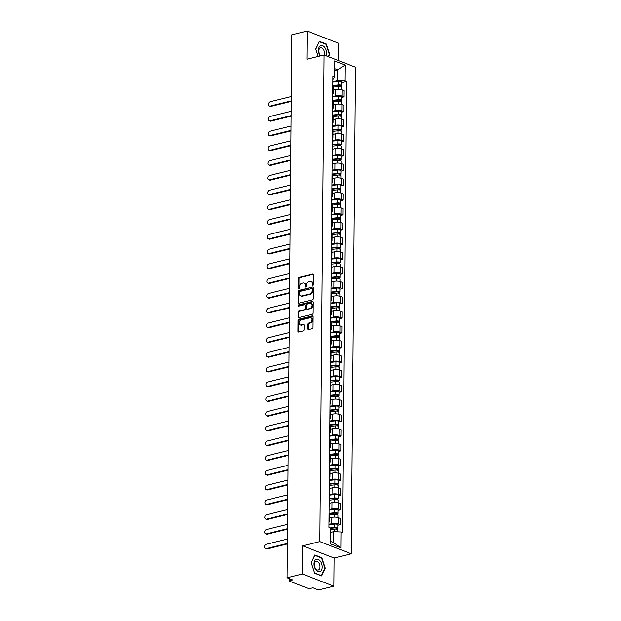 <?xml version="1.0" encoding="UTF-8"?>
<svg xmlns="http://www.w3.org/2000/svg" width="621" height="621" viewBox="0 0 621 621"><rect width="100%" height="100%" fill="white"/><g stroke="black" fill="none" stroke-linecap="round" stroke-linejoin="round"><path stroke-width="0.93" d="M312.883 285.443A0.683 0.505 -68.8 0 0 313.411 284.666L313.504 274.808A0.978 0.714 -68.8 0 0 312.751 274.063L299.136 277.401A0.978 0.714 -68.8 0 0 298.375 278.511L298.29 288.377A0.683 0.505 -68.8 0 0 299.345 288.113L299.361 286.84A3.121 2.298 -68.8 0 1 301.806 283.277L302.939 282.997A3.121 2.298 -68.8 0 1 304.042 283.052A3.121 2.298 -68.8 0 1 305.33 285.373L305.322 286.654A0.683 0.505 -68.8 0 0 306.378 286.39L306.394 285.117A3.121 2.298 -68.8 0 1 308.839 281.554L309.972 281.274A3.121 2.298 -68.8 0 1 311.074 281.329A3.121 2.298 -68.8 0 1 312.363 283.65L312.355 284.923A0.683 0.505 -68.8 0 0 312.883 285.443M307.705 328.874A0.978 0.714 -68.8 0 0 308.458 329.619L312.278 328.68A0.978 0.714 -68.8 0 0 313.038 327.57L313.139 316.617A0.978 0.714 -68.8 0 0 312.386 315.872L298.771 319.21A0.978 0.714 -68.8 0 0 298.01 320.327L297.917 331.28A0.978 0.714 -68.8 0 0 298.662 332.018L303.273 330.892A0.978 0.714 -68.8 0 0 304.042 329.774L304.08 325.086A0.978 0.714 -68.8 0 0 303.335 324.348L301.045 324.907A2.608 1.917 -68.8 0 1 300.122 324.861A2.608 1.917 -68.8 0 1 299.105 322.322A2.608 1.917 -68.8 0 1 301.092 319.939L310.05 317.742A2.608 1.917 -68.8 0 1 310.974 317.789A2.608 1.917 -68.8 0 1 311.99 320.327A2.608 1.917 -68.8 0 1 310.003 322.71L308.513 323.075A0.978 0.714 -68.8 0 0 307.752 324.193L307.705 328.874L308.334 329.122A0.978 0.714 -68.8 0 0 308.466 329.619M319.846 541.613L302.668 545.82L302.419 573.998L287.088 577.755L291.823 34.807L307.162 31.05L306.914 59.228L324.092 55.013L319.846 541.613L351.292 553.8L355.538 67.208L324.092 55.013M312.526 299.819A0.978 0.714 -68.8 0 0 313.295 298.701L313.388 287.756A0.978 0.714 -68.8 0 0 312.642 287.011L299.027 290.349A0.978 0.714 -68.8 0 0 298.259 291.459L298.165 302.411A0.978 0.714 -68.8 0 0 298.911 303.157L312.526 299.819M313.263 302.186L313.163 313.139A0.978 0.714 -68.8 0 1 312.402 314.249L298.786 317.587A0.978 0.714 -68.8 0 1 298.041 316.842L298.08 312.161A0.978 0.714 -68.8 0 1 298.848 311.043L304.368 309.693A0.978 0.714 -68.8 0 0 305.128 308.575L305.159 305.47A0.978 0.714 -68.8 0 0 304.406 304.725L298.662 306.137A0.683 0.505 -68.8 0 1 298.67 304.833L312.51 301.441A0.978 0.714 -68.8 0 1 313.263 302.186M302.419 573.998L333.865 586.193L318.534 589.95L312.968 587.792L310.578 588.374A1.987 0.613 -179.5 0 1 307.775 588.266L289.984 581.365A1.987 0.613 -179.5 0 1 289.533 580.969L289.549 578.718M338.453 60.579L338.6 43.245L307.162 31.05M333.865 586.193L334.114 558.015L351.292 553.8M287.088 577.755L292.654 579.913L290.263 580.503A1.987 0.613 -179.5 0 0 289.533 580.969M332.755 92.56A4.572 1.421 0.5 0 1 333.33 93.259L333.384 87.018A4.572 1.421 -179.5 0 0 332.817 86.319M332.724 96.542L335.55 95.851A4.572 1.421 0.5 0 1 341.985 96.1L342.039 89.859A4.572 1.421 -179.5 0 0 335.604 89.61L333.361 90.161M342.039 89.859L343.956 90.604L343.902 96.845L341.597 97.412M333.33 93.259A4.572 1.421 0.5 0 1 332.747 93.942M341.985 96.1L343.902 96.845M332.631 107.309A4.572 1.421 0.5 0 1 333.205 108.007L333.26 101.766A4.572 1.421 -179.5 0 0 332.685 101.068M341.465 112.16L343.778 111.594L343.832 105.353L341.915 104.615A4.572 1.421 -179.5 0 0 335.472 104.359L333.229 104.91M333.205 108.007A4.572 1.421 0.5 0 1 332.615 108.691M332.592 111.291L335.418 110.6A4.572 1.421 0.5 0 1 341.861 110.856L343.778 111.594M332.499 122.065A4.572 1.421 0.5 0 1 333.073 122.756L333.128 116.515A4.572 1.421 -179.5 0 0 332.553 115.824M341.333 126.917L343.646 126.35L343.7 120.109L341.783 119.364A4.572 1.421 -179.5 0 0 335.348 119.108L333.104 119.659M333.073 122.756A4.572 1.421 0.5 0 1 332.491 123.447M332.468 126.047L335.293 125.349A4.572 1.421 0.5 0 1 341.729 125.605L343.646 126.35M332.375 136.814A4.572 1.421 0.5 0 1 332.949 137.513L333.003 131.272A4.572 1.421 -179.5 0 0 332.429 130.573M341.208 141.666L343.522 141.099L343.576 134.858L341.659 134.113A4.572 1.421 -179.5 0 0 335.216 133.864L332.972 134.415M332.949 137.513A4.572 1.421 0.5 0 1 332.359 138.196M332.336 140.796L335.161 140.105A4.572 1.421 0.5 0 1 341.604 140.354L343.522 141.099M332.243 151.563A4.572 1.421 0.5 0 1 332.817 152.261L332.872 146.02A4.572 1.421 -179.5 0 0 332.297 145.322M341.076 156.414L343.39 155.848L343.444 149.607L341.527 148.869A4.572 1.421 -179.5 0 0 335.092 148.613L332.848 149.164M332.817 152.261A4.572 1.421 0.5 0 1 332.235 152.945M332.212 155.545L335.037 154.854A4.572 1.421 0.5 0 1 341.472 155.11L343.39 155.848M332.119 166.312A4.572 1.421 0.5 0 1 332.685 167.01L332.74 160.769A4.572 1.421 -179.5 0 0 332.173 160.078M340.952 171.171L343.258 170.604L343.312 164.363L341.395 163.618A4.572 1.421 -179.5 0 0 334.96 163.362L332.716 163.913M332.685 167.01A4.572 1.421 0.5 0 1 332.103 167.701M332.08 170.294L334.905 169.603A4.572 1.421 0.5 0 1 341.34 169.859L343.258 170.604M331.987 181.068A4.572 1.421 0.5 0 1 332.561 181.759L332.615 175.518A4.572 1.421 -179.5 0 0 332.041 174.827M340.82 185.92L343.134 185.353L343.188 179.112L341.271 178.367A4.572 1.421 -179.5 0 0 334.835 178.118L332.584 178.662M332.561 181.759A4.572 1.421 0.5 0 1 331.971 182.45M331.956 185.05L334.781 184.359A4.572 1.421 0.5 0 1 341.216 184.608L343.134 185.353M331.855 195.817A4.572 1.421 0.5 0 1 332.429 196.515L332.483 190.274A4.572 1.421 -179.5 0 0 331.909 189.576M340.696 200.668L343.002 200.102L343.056 193.861L341.139 193.115A4.572 1.421 -179.5 0 0 334.703 192.867L332.46 193.418M332.429 196.515A4.572 1.421 0.5 0 1 331.847 197.199M331.824 199.799L334.649 199.108A4.572 1.421 0.5 0 1 341.084 199.357L343.002 200.102M331.73 210.566A4.572 1.421 0.5 0 1 332.305 211.264L332.359 205.023A4.572 1.421 -179.5 0 0 331.785 204.325M340.564 215.417L342.877 214.85L342.932 208.609L341.014 207.872A4.572 1.421 -179.5 0 0 334.572 207.616L332.328 208.167M332.305 211.264A4.572 1.421 0.5 0 1 331.715 211.947M331.692 214.548L334.517 213.857A4.572 1.421 0.5 0 1 340.96 214.113L342.877 214.85M331.598 225.322A4.572 1.421 0.5 0 1 332.173 226.013L332.227 219.772A4.572 1.421 -179.5 0 0 331.653 219.081M340.432 230.174L342.745 229.607L342.8 223.366L340.882 222.621A4.572 1.421 -179.5 0 0 334.447 222.365L332.204 222.916M332.173 226.013A4.572 1.421 0.5 0 1 331.591 226.704M331.567 229.304L334.393 228.606A4.572 1.421 0.5 0 1 340.828 228.862L342.745 229.607M331.474 240.071A4.572 1.421 0.5 0 1 332.049 240.769L332.103 234.528A4.572 1.421 -179.5 0 0 331.529 233.83M340.308 244.922L342.621 244.356L342.676 238.115L340.75 237.369A4.572 1.421 -179.5 0 0 334.315 237.121L332.072 237.672M332.049 240.769A4.572 1.421 0.5 0 1 331.459 241.453M331.435 244.053L334.261 243.362A4.572 1.421 0.5 0 1 340.696 243.611L342.621 244.356M331.342 254.82A4.572 1.421 0.5 0 1 331.917 255.518L331.971 249.277A4.572 1.421 -179.5 0 0 331.397 248.579M340.176 259.671L342.489 259.104L342.544 252.863L340.626 252.126A4.572 1.421 -179.5 0 0 334.191 251.87L331.94 252.421M331.917 255.518A4.572 1.421 0.5 0 1 331.335 256.201M331.311 258.802L334.137 258.111A4.572 1.421 0.5 0 1 340.572 258.367L342.489 259.104M331.21 269.576A4.572 1.421 0.5 0 1 331.785 270.267L331.839 264.026A4.572 1.421 -179.5 0 0 331.265 263.335M340.052 274.428L342.357 273.861L342.412 267.62L340.494 266.875A4.572 1.421 -179.5 0 0 334.059 266.619L331.816 267.17M331.785 270.267A4.572 1.421 0.5 0 1 331.203 270.958M331.179 273.55L334.005 272.86A4.572 1.421 0.5 0 1 340.44 273.116L342.357 273.861M331.086 284.325A4.572 1.421 0.5 0 1 331.661 285.016L331.715 278.775A4.572 1.421 -179.5 0 0 331.14 278.084M339.92 289.176L342.233 288.61L342.287 282.369L340.37 281.624A4.572 1.421 -179.5 0 0 333.927 281.375L331.684 281.918M331.661 285.016A4.572 1.421 0.5 0 1 331.071 285.707M331.047 288.307L333.873 287.616A4.572 1.421 0.5 0 1 340.316 287.865L342.233 288.61M330.954 299.074A4.572 1.421 0.5 0 1 331.529 299.772L331.583 293.531A4.572 1.421 -179.5 0 0 331.009 292.833M339.788 303.925L342.101 303.358L342.155 297.117L340.238 296.372A4.572 1.421 -179.5 0 0 333.803 296.124L331.56 296.675M331.529 299.772A4.572 1.421 0.5 0 1 330.946 300.455M330.923 303.056L333.749 302.365A4.572 1.421 0.5 0 1 340.184 302.613L342.101 303.358M330.83 313.822A4.572 1.421 0.5 0 1 331.404 314.521L331.459 308.28A4.572 1.421 -179.5 0 0 330.884 307.581M339.664 318.674L341.977 318.107L342.031 311.874L340.114 311.129A4.572 1.421 -179.5 0 0 333.671 310.873L331.428 311.424M331.404 314.521A4.572 1.421 0.5 0 1 330.814 315.204M330.791 317.805L333.617 317.114A4.572 1.421 0.5 0 1 340.06 317.37L341.977 318.107M330.698 328.579A4.572 1.421 0.5 0 1 331.272 329.27L331.327 323.029A4.572 1.421 -179.5 0 0 330.752 322.338M339.532 333.43L341.845 332.864L341.899 326.623L339.982 325.878A4.572 1.421 -179.5 0 0 333.547 325.621L331.303 326.172M331.272 329.27A4.572 1.421 0.5 0 1 330.69 329.961M330.667 332.561L333.493 331.862A4.572 1.421 0.5 0 1 339.928 332.119L341.845 332.864M330.574 343.328A4.572 1.421 0.5 0 1 331.14 344.026L331.195 337.785A4.572 1.421 -179.5 0 0 330.628 337.087M339.408 348.179L341.713 347.613L341.767 341.371L339.85 340.626A4.572 1.421 -179.5 0 0 333.415 340.378L331.172 340.929M331.14 344.026A4.572 1.421 0.5 0 1 330.558 344.709M330.535 347.31L333.361 346.619A4.572 1.421 0.5 0 1 339.796 346.867L341.713 347.613M330.442 358.076A4.572 1.421 0.5 0 1 331.016 358.775L331.071 352.534A4.572 1.421 -179.5 0 0 330.496 351.835M339.276 362.928L341.589 362.361L341.643 356.12L339.726 355.383A4.572 1.421 -179.5 0 0 333.291 355.127L331.04 355.678M331.016 358.775A4.572 1.421 0.5 0 1 330.426 359.458M330.411 362.059L333.229 361.368A4.572 1.421 0.5 0 1 339.671 361.624L341.589 362.361M330.31 372.833A4.572 1.421 0.5 0 1 330.884 373.524L330.939 367.283A4.572 1.421 -179.5 0 0 330.364 366.592M339.151 377.684L341.457 377.118L341.511 370.877L339.594 370.132A4.572 1.421 -179.5 0 0 333.159 369.875L330.915 370.426M330.884 373.524A4.572 1.421 0.5 0 1 330.302 374.215M330.279 376.815L333.104 376.116A4.572 1.421 0.5 0 1 339.54 376.373L341.457 377.118M330.186 387.582A4.572 1.421 0.5 0 1 330.76 388.272L330.814 382.039A4.572 1.421 -179.5 0 0 330.24 381.341M339.019 392.433L341.333 391.867L341.387 385.625L339.47 384.88A4.572 1.421 -179.5 0 0 333.027 384.632L330.783 385.175M330.76 388.272A4.572 1.421 0.5 0 1 330.17 388.963M330.147 391.564L332.972 390.873A4.572 1.421 0.5 0 1 339.415 391.121L341.333 391.867M330.054 402.33A4.572 1.421 0.5 0 1 330.628 403.029L330.683 396.788A4.572 1.421 -179.5 0 0 330.108 396.089M338.887 407.182L341.201 406.615L341.255 400.374L339.338 399.629A4.572 1.421 -179.5 0 0 332.903 399.381L330.659 399.932M330.628 403.029A4.572 1.421 0.5 0 1 330.046 403.712M330.023 406.313L332.848 405.622A4.572 1.421 0.5 0 1 339.283 405.87L341.201 406.615M329.93 417.079A4.572 1.421 0.5 0 1 330.504 417.778L330.558 411.537A4.572 1.421 -179.5 0 0 329.984 410.838M338.763 421.938L341.076 421.372L341.131 415.131L339.206 414.386A4.572 1.421 -179.5 0 0 332.771 414.129L330.527 414.681M330.504 417.778A4.572 1.421 0.5 0 1 329.914 418.461M329.891 421.061L332.716 420.37A4.572 1.421 0.5 0 1 339.151 420.627L341.076 421.372M329.798 431.836A4.572 1.421 0.5 0 1 330.372 432.527L330.426 426.285A4.572 1.421 -179.5 0 0 329.852 425.595M338.631 436.687L340.945 436.121L340.999 429.879L339.082 429.134A4.572 1.421 -179.5 0 0 332.646 428.878L330.395 429.429M330.372 432.527A4.572 1.421 0.5 0 1 329.79 433.217M329.767 435.818L332.592 435.119A4.572 1.421 0.5 0 1 339.027 435.375L340.945 436.121M329.666 446.584A4.572 1.421 0.5 0 1 330.24 447.283L330.294 441.042A4.572 1.421 -179.5 0 0 329.72 440.343M338.507 451.436L340.813 450.869L340.867 444.628L338.95 443.883A4.572 1.421 -179.5 0 0 332.514 443.635L330.271 444.186M330.24 447.283A4.572 1.421 0.5 0 1 329.658 447.966M329.635 450.567L332.46 449.876A4.572 1.421 0.5 0 1 338.895 450.124L340.813 450.869M329.541 461.333A4.572 1.421 0.5 0 1 330.116 462.032L330.17 455.791A4.572 1.421 -179.5 0 0 329.596 455.092M338.375 466.185L340.688 465.618L340.743 459.377L338.825 458.64A4.572 1.421 -179.5 0 0 332.382 458.383L330.139 458.935M330.116 462.032A4.572 1.421 0.5 0 1 329.526 462.715M329.503 465.315L332.328 464.624A4.572 1.421 0.5 0 1 338.771 464.881L340.688 465.618M329.409 476.09A4.572 1.421 0.5 0 1 329.984 476.781L330.038 470.539A4.572 1.421 -179.5 0 0 329.464 469.849M338.243 480.941L340.556 480.375L340.611 474.133L338.693 473.388A4.572 1.421 -179.5 0 0 332.258 473.132L330.015 473.683M329.984 476.781A4.572 1.421 0.5 0 1 329.402 477.471M329.378 480.072L332.204 479.373A4.572 1.421 0.5 0 1 338.639 479.629L340.556 480.375M329.285 490.838A4.572 1.421 0.5 0 1 329.86 491.537L329.914 485.296A4.572 1.421 -179.5 0 0 329.34 484.597M338.119 495.69L340.432 495.123L340.487 488.882L338.569 488.137A4.572 1.421 -179.5 0 0 332.126 487.889L329.883 488.44M329.86 491.537A4.572 1.421 0.5 0 1 329.27 492.22M329.246 494.821L332.072 494.13A4.572 1.421 0.5 0 1 338.515 494.378L340.432 495.123M329.153 505.587A4.572 1.421 0.5 0 1 329.728 506.286L329.782 500.045A4.572 1.421 -179.5 0 0 329.208 499.346M337.987 510.439L340.3 509.872L340.355 503.631L338.437 502.886A4.572 1.421 -179.5 0 0 332.002 502.637L329.759 503.189M329.728 506.286A4.572 1.421 0.5 0 1 329.146 506.969M329.122 509.569L331.948 508.878A4.572 1.421 0.5 0 1 338.383 509.127L340.3 509.872M329.029 520.336A4.572 1.421 0.5 0 1 329.596 521.035L329.65 514.793A4.572 1.421 -179.5 0 0 329.083 514.095M337.863 525.195L340.168 524.629L340.223 518.388L338.305 517.642A4.572 1.421 -179.5 0 0 331.87 517.386L329.627 517.937M329.596 521.035A4.572 1.421 0.5 0 1 329.014 521.718M328.99 524.318L331.816 523.627A4.572 1.421 0.5 0 1 338.251 523.883L340.168 524.629M330.325 541.333L333.5 542.56L333.593 531.685L341.007 531.98L340.867 547.862L330.302 543.763L330.442 527.881L328.967 527.307L332.903 76.267L334.377 76.841L333.632 79.131L332.872 79.317M332.856 81.793L337.529 80.645L337.622 69.769L334.455 68.543M334.432 70.553L337.622 69.769L345.082 65.05L344.942 80.94L337.529 80.645M334.377 76.841L334.517 60.951L345.082 65.05M341.007 531.98L342.489 532.546L346.425 81.506L344.942 80.94M328.703 56.806L329.759 54.516L326.335 44.037L319.326 41.32L315.747 49.082L318.154 56.472M302.668 545.82L334.114 558.015M321.694 575.923L325.28 568.153L321.857 557.674L314.847 554.957L311.261 562.719L314.684 573.206L321.694 575.923M333.593 531.685L330.403 532.469M341.721 82.663L346.425 81.506M333.5 542.56L340.867 547.862M329.316 54.625L329.759 54.516M325.73 44.184L326.335 44.037M324.837 568.262L325.28 568.153M321.251 557.821L321.857 557.674M313.015 285.388A0.683 0.505 -68.8 0 1 312.984 285.171L312.992 283.89A3.121 2.298 -68.8 0 0 311.703 281.577L311.074 281.329M304.042 283.052L304.67 283.3A3.121 2.298 -68.8 0 1 305.959 285.621L305.951 286.894A0.683 0.505 -68.8 0 0 305.982 287.112M313.372 274.311L299.764 277.641A0.978 0.714 -68.8 0 0 299.004 278.759L298.918 288.618A0.683 0.505 -68.8 0 0 298.949 288.835M312.642 287.011L299.656 290.589A0.978 0.714 -68.8 0 0 298.887 291.707L298.794 302.66A0.978 0.714 -68.8 0 0 298.926 303.149M312.316 289.029A0.683 0.505 -68.8 0 0 311.796 288.509L299.85 291.443A0.683 0.505 -68.8 0 0 299.314 292.219L299.299 293.57A3.121 2.298 -68.8 0 0 300.587 295.883A3.121 2.298 -68.8 0 0 301.697 295.945L309.863 293.943A3.121 2.298 -68.8 0 0 312.309 290.38L312.316 289.029L312.945 289.277A0.683 0.505 -68.8 0 0 312.666 288.773L312.037 288.524M300.587 295.883L301.216 296.132A3.121 2.298 -68.8 0 0 302.326 296.186L301.697 295.945M312.945 289.277L312.937 290.62A3.121 2.298 -68.8 0 1 310.492 294.183L302.326 296.186M304.756 304.74L305.385 304.989A0.978 0.714 -68.8 0 1 305.788 305.711L305.757 308.823A0.978 0.714 -68.8 0 1 304.996 309.933L299.477 311.292A0.978 0.714 -68.8 0 0 298.709 312.402L298.67 317.09A0.978 0.714 -68.8 0 0 298.802 317.587M312.51 301.441L313.124 301.682L299.299 305.082A0.683 0.505 -68.8 0 0 298.802 306.099M310.096 308.288A2.608 1.917 -68.8 0 0 312.076 305.905A2.608 1.917 -68.8 0 0 311.059 303.366A2.608 1.917 -68.8 0 0 310.135 303.32L306.984 304.096A0.978 0.714 -68.8 0 0 306.215 305.206L306.192 308.319A0.978 0.714 -68.8 0 0 306.937 309.064L310.725 308.528A2.608 1.917 -68.8 0 0 312.705 306.153A2.608 1.917 -68.8 0 0 311.688 303.615L311.059 303.366M306.595 309.041L307.224 309.289A0.978 0.714 -68.8 0 0 307.566 309.305L306.937 309.064M310.725 308.528L307.566 309.305M310.974 317.789L311.602 318.037A2.608 1.917 -68.8 0 1 312.619 320.576A2.608 1.917 -68.8 0 1 310.64 322.951L309.142 323.316A0.978 0.714 -68.8 0 0 308.381 324.434L308.334 329.122M300.122 324.861L300.75 325.101A2.608 1.917 -68.8 0 0 301.674 325.148L301.045 324.907M303.335 324.348L303.941 324.581L301.674 325.148M313.007 316.12L299.4 319.458A0.978 0.714 -68.8 0 0 298.639 320.568L298.546 331.521A0.978 0.714 -68.8 0 0 298.67 332.018M333.384 87.072L338.36 86.56A2.484 0.768 0.5 0 1 341.682 87.313L341.659 89.734M332.817 85.954L338.81 85.333L340.401 85.698L339.959 86.567M291.288 96.542L270.166 101.72A2.29 1.684 -68.8 0 0 268.435 103.808A2.29 1.684 -68.8 0 0 269.32 106.028A2.29 1.684 -68.8 0 0 270.127 106.075L291.249 100.897M332.817 85.527L338.367 84.953A2.484 0.768 0.5 0 1 341.697 85.706A2.484 0.768 0.5 0 1 340.782 86.296L340.782 86.715M332.848 82.119L338.398 81.553A2.484 0.768 0.5 0 1 341.729 82.306L341.697 85.706M291.241 101.409L270.95 106.385A2.29 1.684 111.2 0 1 270.143 106.346L269.32 106.028M339.966 85.411L340.782 86.296M333.26 101.828L338.228 101.316A2.484 0.768 0.5 0 1 341.55 102.069L341.534 104.483M332.685 100.703L338.678 100.09L340.277 100.447L339.827 101.316M291.156 111.299L270.042 116.469A2.29 1.684 -68.8 0 0 268.303 118.557A2.29 1.684 -68.8 0 0 269.196 120.777A2.29 1.684 -68.8 0 0 270.003 120.823L291.117 115.646M332.693 100.276L338.243 99.709A2.484 0.768 0.5 0 1 341.566 100.462A2.484 0.768 0.5 0 1 340.65 101.044L340.65 101.464M332.724 96.876L338.274 96.302A2.484 0.768 0.5 0 1 341.597 97.055L341.566 100.462M291.117 116.166L270.818 121.142A2.29 1.684 111.2 0 1 270.011 121.095L269.196 120.777M339.842 100.16L339.834 100.734L340.65 101.044M333.128 116.577L338.096 116.065A2.484 0.768 0.5 0 1 341.426 116.818L341.403 119.232M332.561 115.452L338.546 114.838L340.145 115.196L339.703 116.073M291.032 126.047L269.91 131.225A2.29 1.684 -68.8 0 0 268.171 133.305A2.29 1.684 -68.8 0 0 269.064 135.533A2.29 1.684 -68.8 0 0 269.871 135.572L290.993 130.394M332.561 115.032L338.111 114.458A2.484 0.768 0.5 0 1 341.441 115.211A2.484 0.768 0.5 0 1 340.525 115.801L340.518 116.212M332.592 111.625L338.142 111.05A2.484 0.768 0.5 0 1 341.465 111.803L341.441 115.211M290.985 130.915L270.694 135.89A2.29 1.684 111.2 0 1 269.887 135.852L269.064 135.533M339.71 114.908L340.525 115.801M326.281 55.867A6.466 3.897 76.2 0 0 325.396 48.376A6.466 3.897 76.2 0 0 320.599 45.721A6.466 3.897 76.2 0 0 320.211 55.968M324.123 55.028A4.425 2.67 76.2 0 0 323.789 50.045A4.425 2.67 76.2 0 0 320.63 47.763A4.425 2.67 76.2 0 0 320.32 47.879A4.425 2.67 76.2 0 0 318.907 51.496A4.425 2.67 76.2 0 0 320.878 55.805M318.177 56.464L315.81 49.206L319.279 41.685L326.072 44.316L329.386 54.469L328.369 56.674M316.12 559.358A6.466 3.897 76.2 0 0 314.552 567.175A6.466 3.897 76.2 0 0 320.11 571.592A6.466 3.897 76.2 0 0 321.686 563.775A6.466 3.897 76.2 0 0 316.12 559.358M315.833 561.516A4.425 2.67 76.2 0 0 314.684 566.6A4.425 2.67 76.2 0 0 318.255 570A4.425 2.67 76.2 0 0 318.573 569.884A4.425 2.67 76.2 0 0 319.73 564.799A4.425 2.67 76.2 0 0 316.151 561.4A4.425 2.67 76.2 0 0 315.833 561.516M324.907 568.106L321.437 575.636L314.645 573.004L311.323 562.843L314.8 555.321L321.585 557.953L324.907 568.106M333.003 131.326L337.971 130.814A2.484 0.768 0.5 0 1 341.294 131.567L341.278 133.981M332.429 130.208L338.422 129.587L340.013 129.952L339.571 130.821M290.9 140.796L269.786 145.974A2.29 1.684 -68.8 0 0 268.047 148.062A2.29 1.684 -68.8 0 0 268.94 150.282A2.29 1.684 -68.8 0 0 269.747 150.321L290.861 145.143M332.437 129.781L337.987 129.207A2.484 0.768 0.5 0 1 341.309 129.96A2.484 0.768 0.5 0 1 340.393 130.55L340.393 130.969M332.46 126.374L338.018 125.807A2.484 0.768 0.5 0 1 341.34 126.56L341.309 129.96M290.861 145.663L270.562 150.639A2.29 1.684 111.2 0 1 269.755 150.6L268.94 150.282M339.586 129.657L339.578 130.231L340.393 130.55M332.872 146.082L337.84 145.562A2.484 0.768 0.5 0 1 341.17 146.323L341.146 148.737M332.305 144.957L338.29 144.336L339.889 144.701L339.446 145.57M290.775 155.545L269.654 160.723A2.29 1.684 -68.8 0 0 267.915 162.811A2.29 1.684 -68.8 0 0 268.808 165.031A2.29 1.684 -68.8 0 0 269.615 165.077L290.737 159.9M332.305 144.53L337.855 143.956A2.484 0.768 0.5 0 1 341.177 144.716A2.484 0.768 0.5 0 1 340.269 145.298L340.261 145.718M332.336 141.13L337.886 140.556A2.484 0.768 0.5 0 1 341.208 141.309L341.177 144.716M290.729 160.42L270.43 165.396A2.29 1.684 111.2 0 1 269.623 165.349L268.808 165.031M339.454 144.414L339.446 144.98L340.269 145.298M332.74 160.831L337.715 160.319A2.484 0.768 0.5 0 1 341.038 161.072L341.014 163.486M332.173 159.706L338.166 159.092L339.757 159.45L339.314 160.319M290.644 170.301L269.522 175.479A2.29 1.684 -68.8 0 0 267.791 177.559A2.29 1.684 -68.8 0 0 268.676 179.787A2.29 1.684 -68.8 0 0 269.491 179.826L290.605 174.648M332.173 159.279L337.731 158.712A2.484 0.768 0.5 0 1 341.053 159.465A2.484 0.768 0.5 0 1 340.137 160.055L340.137 160.466M332.204 155.879L337.754 155.304A2.484 0.768 0.5 0 1 341.084 156.057L341.053 159.465M290.597 175.169L270.306 180.144A2.29 1.684 111.2 0 1 269.498 180.098L268.676 179.787M339.322 159.162L340.137 160.055M332.615 175.58L337.583 175.068A2.484 0.768 0.5 0 1 340.906 175.821L340.89 178.235M332.041 174.462L338.034 173.841L339.633 174.206L339.19 175.075M290.512 185.05L269.398 190.228A2.29 1.684 -68.8 0 0 267.659 192.316A2.29 1.684 -68.8 0 0 268.551 194.536A2.29 1.684 -68.8 0 0 269.359 194.575L290.473 189.397M332.049 174.035L337.599 173.461A2.484 0.768 0.5 0 1 340.921 174.214A2.484 0.768 0.5 0 1 340.013 174.804L340.005 175.215M332.08 170.628L337.63 170.053A2.484 0.768 0.5 0 1 340.952 170.814L340.921 174.214M290.473 189.917L270.174 194.893A2.29 1.684 111.2 0 1 269.367 194.854L268.551 194.536M339.198 173.911L339.19 174.485L340.013 174.804M332.483 190.329L337.459 189.816A2.484 0.768 0.5 0 1 340.782 190.569L340.758 192.991M331.917 189.211L337.909 188.59L339.501 188.955L339.058 189.824M290.387 199.799L269.266 204.977A2.29 1.684 -68.8 0 0 267.535 207.065A2.29 1.684 -68.8 0 0 268.419 209.285A2.29 1.684 -68.8 0 0 269.227 209.331L290.349 204.154M331.917 188.784L337.467 188.21A2.484 0.768 0.5 0 1 340.797 188.963A2.484 0.768 0.5 0 1 339.881 189.552L339.873 189.972M331.948 185.384L337.498 184.81A2.484 0.768 0.5 0 1 340.828 185.563L340.797 188.963M290.341 204.666L270.05 209.642A2.29 1.684 111.2 0 1 269.242 209.603L268.419 209.285M339.066 188.668L339.881 189.552M332.359 205.085L337.327 204.573A2.484 0.768 0.5 0 1 340.65 205.326L340.634 207.74M331.785 203.96L337.777 203.346L339.376 203.704L338.926 204.573M290.255 214.555L269.141 219.725A2.29 1.684 -68.8 0 0 267.403 221.813A2.29 1.684 -68.8 0 0 268.295 224.034A2.29 1.684 -68.8 0 0 269.103 224.08L290.217 218.903M331.793 203.533L337.343 202.966A2.484 0.768 0.5 0 1 340.665 203.719A2.484 0.768 0.5 0 1 339.749 204.301L339.749 204.72M331.824 200.133L337.374 199.558A2.484 0.768 0.5 0 1 340.696 200.311L340.665 203.719M290.217 219.423L269.918 224.398A2.29 1.684 111.2 0 1 269.11 224.352L268.295 224.034M338.942 203.416L338.934 203.991L339.749 204.301M332.227 219.834L337.195 219.322A2.484 0.768 0.5 0 1 340.525 220.075L340.502 222.489M331.661 218.716L337.645 218.095L339.245 218.46L338.802 219.329M290.131 229.304L269.009 234.482A2.29 1.684 -68.8 0 0 267.271 236.562A2.29 1.684 -68.8 0 0 268.163 238.79A2.29 1.684 -68.8 0 0 268.971 238.829L290.092 233.651M331.661 218.289L337.211 217.715A2.484 0.768 0.5 0 1 340.541 218.468A2.484 0.768 0.5 0 1 339.625 219.058L339.617 219.469M331.692 214.882L337.242 214.307A2.484 0.768 0.5 0 1 340.564 215.06L340.541 218.468M290.085 234.171L269.793 239.147A2.29 1.684 111.2 0 1 268.978 239.108L268.163 238.79M338.81 218.165L338.802 218.739L339.625 219.058M332.103 234.583L337.071 234.07A2.484 0.768 0.5 0 1 340.393 234.823L340.37 237.238M331.529 233.465L337.521 232.844L339.113 233.209L338.67 234.078M289.999 244.053L268.885 249.231A2.29 1.684 -68.8 0 0 267.146 251.319A2.29 1.684 -68.8 0 0 268.039 253.539A2.29 1.684 -68.8 0 0 268.846 253.578L289.96 248.408M331.536 233.038L337.087 232.464A2.484 0.768 0.5 0 1 340.409 233.217A2.484 0.768 0.5 0 1 339.493 233.806L339.493 234.226M331.56 229.63L337.11 229.064A2.484 0.768 0.5 0 1 340.44 229.817L340.409 233.217M289.96 248.92L269.661 253.896A2.29 1.684 111.2 0 1 268.854 253.857L268.039 253.539M338.678 232.914L339.493 233.806M331.971 249.339L336.939 248.827A2.484 0.768 0.5 0 1 340.269 249.58L340.246 251.994M331.397 248.214L337.389 247.593L338.988 247.958L338.546 248.827M289.867 258.802L268.753 263.979A2.29 1.684 -68.8 0 0 267.014 266.067A2.29 1.684 -68.8 0 0 267.907 268.288A2.29 1.684 -68.8 0 0 268.714 268.334L289.836 263.157M331.404 247.787L336.955 247.212A2.484 0.768 0.5 0 1 340.277 247.973A2.484 0.768 0.5 0 1 339.369 248.555L339.361 248.974M331.435 244.387L336.986 243.812A2.484 0.768 0.5 0 1 340.308 244.565L340.277 247.973M289.828 263.677L269.53 268.652A2.29 1.684 111.2 0 1 268.722 268.606L267.907 268.288M338.554 247.67L338.546 248.237L339.369 248.555M331.839 264.088L336.815 263.576A2.484 0.768 0.5 0 1 340.137 264.329L340.114 266.743M331.272 262.962L337.265 262.349L338.856 262.706L338.414 263.576M289.743 273.558L268.621 278.736A2.29 1.684 -68.8 0 0 266.89 280.816A2.29 1.684 -68.8 0 0 267.775 283.044A2.29 1.684 -68.8 0 0 268.582 283.083L289.704 277.905M331.272 262.536L336.823 261.969A2.484 0.768 0.5 0 1 340.153 262.722A2.484 0.768 0.5 0 1 339.237 263.312L339.237 263.723M331.303 259.136L336.854 258.561A2.484 0.768 0.5 0 1 340.184 259.314L340.153 262.722M289.697 278.425L269.405 283.401A2.29 1.684 111.2 0 1 268.598 283.355L267.775 283.044M338.422 262.419L339.237 263.312M331.715 278.837L336.683 278.324A2.484 0.768 0.5 0 1 340.005 279.077L339.99 281.492M331.14 277.719L337.133 277.098L338.732 277.463L338.282 278.332M289.611 288.307L268.497 293.485A2.29 1.684 -68.8 0 0 266.758 295.573A2.29 1.684 -68.8 0 0 267.651 297.793A2.29 1.684 -68.8 0 0 268.458 297.832L289.572 292.654M331.148 277.292L336.698 276.718A2.484 0.768 0.5 0 1 340.021 277.471A2.484 0.768 0.5 0 1 339.105 278.061L339.105 278.472M331.179 273.884L336.729 273.31A2.484 0.768 0.5 0 1 340.052 274.071L340.021 277.471M289.572 293.174L269.273 298.15A2.29 1.684 111.2 0 1 268.466 298.111L267.651 297.793M338.298 277.168L338.29 277.742L339.105 278.061M331.583 293.586L336.551 293.073A2.484 0.768 0.5 0 1 339.881 293.834L339.858 296.248M331.016 292.468L337.001 291.847L338.6 292.212L338.158 293.081M289.487 303.056L268.365 308.233A2.29 1.684 -68.8 0 0 266.626 310.321A2.29 1.684 -68.8 0 0 267.519 312.542A2.29 1.684 -68.8 0 0 268.326 312.588L289.448 307.411M331.016 292.041L336.566 291.466A2.484 0.768 0.5 0 1 339.897 292.219A2.484 0.768 0.5 0 1 338.981 292.809L338.973 293.228M331.047 288.641L336.598 288.066A2.484 0.768 0.5 0 1 339.92 288.819L339.897 292.219M289.44 307.923L269.149 312.899A2.29 1.684 111.2 0 1 268.342 312.86L267.519 312.542M338.166 291.924L338.981 292.809M331.459 308.342L336.427 307.83A2.484 0.768 0.5 0 1 339.749 308.583L339.734 310.997M330.884 307.216L336.877 306.603L338.468 306.96L338.026 307.83M289.355 317.812L268.241 322.99A2.29 1.684 -68.8 0 0 266.502 325.07A2.29 1.684 -68.8 0 0 267.395 327.29A2.29 1.684 -68.8 0 0 268.202 327.337L289.316 322.159M330.892 306.79L336.442 306.223A2.484 0.768 0.5 0 1 339.765 306.976A2.484 0.768 0.5 0 1 338.849 307.558L338.849 307.977M330.915 303.39L336.473 302.815A2.484 0.768 0.5 0 1 339.796 303.568L339.765 306.976M289.316 322.679L269.017 327.655A2.29 1.684 111.2 0 1 268.21 327.609L267.395 327.29M338.041 306.673L338.034 307.248L338.849 307.558M331.327 323.091L336.295 322.578A2.484 0.768 0.5 0 1 339.625 323.331L339.602 325.746M330.76 321.973L336.745 321.352L338.344 321.717L337.902 322.586M289.231 332.561L268.109 337.739A2.29 1.684 -68.8 0 0 266.37 339.819A2.29 1.684 -68.8 0 0 267.263 342.047A2.29 1.684 -68.8 0 0 268.07 342.086L289.192 336.908M330.76 321.546L336.31 320.972A2.484 0.768 0.5 0 1 339.633 321.725A2.484 0.768 0.5 0 1 338.724 322.315L338.717 322.726M330.791 318.138L336.341 317.564A2.484 0.768 0.5 0 1 339.664 318.317L339.633 321.725M289.184 337.428L268.885 342.404A2.29 1.684 111.2 0 1 268.078 342.365L267.263 342.047M337.909 321.422L337.902 321.996L338.724 322.315M331.195 337.84L336.171 337.327A2.484 0.768 0.5 0 1 339.493 338.08L339.47 340.494M330.628 336.722L336.621 336.101L338.212 336.466L337.77 337.335M289.099 347.31L267.977 352.487A2.29 1.684 -68.8 0 0 266.246 354.575A2.29 1.684 -68.8 0 0 267.131 356.796A2.29 1.684 -68.8 0 0 267.946 356.834L289.06 351.665M330.628 336.295L336.186 335.72A2.484 0.768 0.5 0 1 339.508 336.473A2.484 0.768 0.5 0 1 338.592 337.063L338.592 337.482M330.659 332.887L336.209 332.32A2.484 0.768 0.5 0 1 339.54 333.073L339.508 336.473M289.052 352.177L268.761 357.153A2.29 1.684 111.2 0 1 267.954 357.114L267.131 356.796M337.777 336.178L338.592 337.063M331.071 352.596L336.039 352.084A2.484 0.768 0.5 0 1 339.361 352.837L339.345 355.251M330.496 351.47L336.489 350.857L338.088 351.214L337.645 352.084M288.967 362.059L267.853 367.236A2.29 1.684 -68.8 0 0 266.114 369.324A2.29 1.684 -68.8 0 0 267.007 371.544A2.29 1.684 -68.8 0 0 267.814 371.591L288.928 366.413M330.504 351.044L336.054 350.469A2.484 0.768 0.5 0 1 339.376 351.23A2.484 0.768 0.5 0 1 338.468 351.812L338.461 352.231M330.535 347.644L336.085 347.069A2.484 0.768 0.5 0 1 339.408 347.822L339.376 351.23M288.928 366.933L268.629 371.909A2.29 1.684 111.2 0 1 267.822 371.863L267.007 371.544M337.653 350.927L337.645 351.494L338.468 351.812M330.939 367.345L335.914 366.832A2.484 0.768 0.5 0 1 339.237 367.585L339.213 370M330.372 366.219L336.365 365.606L337.956 365.963L337.514 366.832M288.843 376.815L267.721 381.993A2.29 1.684 -68.8 0 0 265.982 384.073A2.29 1.684 -68.8 0 0 266.875 386.301A2.29 1.684 -68.8 0 0 267.682 386.34L288.804 381.162M330.372 365.8L335.922 365.226A2.484 0.768 0.5 0 1 339.252 365.979A2.484 0.768 0.5 0 1 338.336 366.569L338.329 366.98M330.403 362.392L335.953 361.818A2.484 0.768 0.5 0 1 339.283 362.571L339.252 365.979M288.796 381.682L268.505 386.658A2.29 1.684 111.2 0 1 267.698 386.611L266.875 386.301M337.521 365.676L338.336 366.569M330.814 382.094L335.782 381.581A2.484 0.768 0.5 0 1 339.105 382.334L339.089 384.748M330.24 380.976L336.233 380.355L337.832 380.72L337.382 381.589M288.711 391.564L267.597 396.741A2.29 1.684 -68.8 0 0 265.858 398.829A2.29 1.684 -68.8 0 0 266.751 401.05A2.29 1.684 -68.8 0 0 267.558 401.088L288.672 395.911M330.248 380.549L335.798 379.974A2.484 0.768 0.5 0 1 339.12 380.727A2.484 0.768 0.5 0 1 338.204 381.317L338.204 381.729M330.279 377.141L335.829 376.574A2.484 0.768 0.5 0 1 339.151 377.327L339.12 380.727M288.672 396.431L268.373 401.407A2.29 1.684 111.2 0 1 267.566 401.368L266.751 401.05M337.397 380.425L337.389 380.999L338.204 381.317M330.683 396.842L335.65 396.33A2.484 0.768 0.5 0 1 338.981 397.091L338.957 399.505M330.116 395.724L336.101 395.103L337.7 395.468L337.257 396.338M288.586 406.313L267.465 411.49A2.29 1.684 -68.8 0 0 265.726 413.578A2.29 1.684 -68.8 0 0 266.619 415.798A2.29 1.684 -68.8 0 0 267.426 415.845L288.548 410.667M330.116 395.298L335.666 394.723A2.484 0.768 0.5 0 1 338.996 395.476A2.484 0.768 0.5 0 1 338.08 396.066L338.072 396.485M330.147 391.898L335.697 391.323A2.484 0.768 0.5 0 1 339.019 392.076L338.996 395.476M288.54 411.18L268.249 416.155A2.29 1.684 111.2 0 1 267.434 416.117L266.619 415.798M337.265 395.181L337.257 395.748L338.08 396.066M330.558 411.599L335.526 411.086A2.484 0.768 0.5 0 1 338.849 411.839L338.825 414.254M329.984 410.473L335.977 409.86L337.568 410.217L337.125 411.086M288.454 421.069L267.34 426.247A2.29 1.684 -68.8 0 0 265.602 428.327A2.29 1.684 -68.8 0 0 266.494 430.547A2.29 1.684 -68.8 0 0 267.302 430.594L288.416 425.416M329.992 410.046L335.542 409.48A2.484 0.768 0.5 0 1 338.864 410.233A2.484 0.768 0.5 0 1 337.948 410.815L337.948 411.234M330.015 406.646L335.565 406.072A2.484 0.768 0.5 0 1 338.895 406.825L338.864 410.233M288.416 425.936L268.117 430.912A2.29 1.684 111.2 0 1 267.309 430.865L266.494 430.547M337.133 409.93L337.133 410.504L337.948 410.815M330.426 426.348L335.394 425.835A2.484 0.768 0.5 0 1 338.724 426.588L338.701 429.002M329.852 425.23L335.845 424.609L337.444 424.974L337.001 425.843M288.323 435.818L267.209 440.995A2.29 1.684 -68.8 0 0 265.47 443.083A2.29 1.684 -68.8 0 0 266.362 445.304A2.29 1.684 -68.8 0 0 267.17 445.342L288.291 440.165M329.86 424.803L335.41 424.228A2.484 0.768 0.5 0 1 338.732 424.981A2.484 0.768 0.5 0 1 337.824 425.571L337.816 425.983M329.891 421.395L335.441 420.821A2.484 0.768 0.5 0 1 338.763 421.581L338.732 424.981M288.284 440.685L267.985 445.661A2.29 1.684 111.2 0 1 267.177 445.622L266.362 445.304M337.009 424.679L337.001 425.253L337.824 425.571M330.294 441.096L335.27 440.584A2.484 0.768 0.5 0 1 338.592 441.337L338.569 443.751M329.728 439.978L335.72 439.358L337.312 439.722L336.869 440.592M288.198 450.567L267.077 455.744A2.29 1.684 -68.8 0 0 265.346 457.832A2.29 1.684 -68.8 0 0 266.23 460.052A2.29 1.684 -68.8 0 0 267.038 460.091L288.16 454.921M329.728 439.552L335.278 438.977A2.484 0.768 0.5 0 1 338.608 439.73A2.484 0.768 0.5 0 1 337.692 440.32L337.692 440.739M329.759 436.144L335.309 435.577A2.484 0.768 0.5 0 1 338.639 436.33L338.608 439.73M288.152 455.434L267.861 460.409A2.29 1.684 111.2 0 1 267.053 460.371L266.23 460.052M336.877 439.435L337.692 440.32M330.17 455.853L335.138 455.34A2.484 0.768 0.5 0 1 338.461 456.093L338.445 458.508M329.596 454.727L335.588 454.114L337.187 454.471L336.737 455.34M288.066 465.323L266.952 470.493A2.29 1.684 -68.8 0 0 265.214 472.581A2.29 1.684 -68.8 0 0 266.106 474.801A2.29 1.684 -68.8 0 0 266.914 474.848L288.028 469.67M329.604 454.3L335.154 453.726A2.484 0.768 0.5 0 1 338.476 454.487A2.484 0.768 0.5 0 1 337.56 455.069L337.56 455.488M329.635 450.9L335.185 450.326A2.484 0.768 0.5 0 1 338.507 451.079L338.476 454.487M288.028 470.19L267.729 475.166A2.29 1.684 111.2 0 1 266.921 475.119L266.106 474.801M336.753 454.184L336.745 454.758L337.56 455.069M330.038 470.602L335.006 470.089A2.484 0.768 0.5 0 1 338.336 470.842L338.313 473.256M329.472 469.476L335.456 468.863L337.056 469.22L336.613 470.089M287.942 480.072L266.82 485.249A2.29 1.684 -68.8 0 0 265.082 487.33A2.29 1.684 -68.8 0 0 265.974 489.558A2.29 1.684 -68.8 0 0 266.782 489.596L287.903 484.419M329.472 469.057L335.022 468.482A2.484 0.768 0.5 0 1 338.352 469.235A2.484 0.768 0.5 0 1 337.436 469.825L337.428 470.237M329.503 465.649L335.053 465.075A2.484 0.768 0.5 0 1 338.375 465.828L338.352 469.235M287.896 484.939L267.604 489.915A2.29 1.684 111.2 0 1 266.797 489.868L265.974 489.558M336.621 468.933L337.436 469.825M329.914 485.35L334.882 484.838A2.484 0.768 0.5 0 1 338.204 485.591L338.189 488.005M329.34 484.233L335.332 483.612L336.924 483.976L336.481 484.846M287.81 494.821L266.696 499.998A2.29 1.684 -68.8 0 0 264.957 502.086A2.29 1.684 -68.8 0 0 265.85 504.306A2.29 1.684 -68.8 0 0 266.657 504.345L287.771 499.168M329.347 483.806L334.898 483.231A2.484 0.768 0.5 0 1 338.22 483.984A2.484 0.768 0.5 0 1 337.304 484.574L337.304 484.985M329.371 480.398L334.929 479.831A2.484 0.768 0.5 0 1 338.251 480.584L338.22 483.984M287.771 499.688L267.472 504.663A2.29 1.684 111.2 0 1 266.665 504.625L265.85 504.306M336.497 483.681L336.489 484.256L337.304 484.574M329.782 500.099L334.75 499.587A2.484 0.768 0.5 0 1 338.08 500.347L338.057 502.762M329.215 498.981L335.2 498.36L336.799 498.725L336.357 499.595M287.678 509.569L266.564 514.747A2.29 1.684 -68.8 0 0 264.825 516.835A2.29 1.684 -68.8 0 0 265.718 519.055A2.29 1.684 -68.8 0 0 266.525 519.102L287.647 513.924M329.215 498.554L334.766 497.98A2.484 0.768 0.5 0 1 338.088 498.733A2.484 0.768 0.5 0 1 337.18 499.323L337.172 499.742M329.246 495.154L334.797 494.58A2.484 0.768 0.5 0 1 338.119 495.333L338.088 498.733M287.639 514.444L267.34 519.412A2.29 1.684 111.2 0 1 266.533 519.373L265.718 519.055M336.365 498.438L336.357 499.005L337.18 499.323M329.65 514.856L334.626 514.343A2.484 0.768 0.5 0 1 337.948 515.096L337.925 517.51M329.083 513.73L335.076 513.117L336.667 513.474L336.225 514.343M287.554 524.326L266.432 529.503A2.29 1.684 -68.8 0 0 264.701 531.584A2.29 1.684 -68.8 0 0 265.586 533.812A2.29 1.684 -68.8 0 0 266.401 533.85L287.515 528.673M329.083 513.303L334.641 512.736A2.484 0.768 0.5 0 1 337.964 513.489A2.484 0.768 0.5 0 1 337.048 514.072L337.048 514.491M329.114 509.903L334.665 509.329A2.484 0.768 0.5 0 1 337.995 510.082L337.964 513.489M287.507 529.193L267.216 534.169A2.29 1.684 111.2 0 1 266.409 534.122L265.586 533.812M336.233 513.187L336.233 513.761L337.048 514.072M330.426 529.511L334.494 529.092A2.484 0.768 0.5 0 1 337.816 529.845L337.801 531.848M330.442 528.331L334.944 527.866L336.543 528.23L336.101 529.1M287.422 539.075L266.308 544.252A2.29 1.684 -68.8 0 0 264.569 546.34A2.29 1.684 -68.8 0 0 265.462 548.56A2.29 1.684 -68.8 0 0 266.269 548.599L287.383 543.422M330.442 527.904L334.509 527.485A2.484 0.768 0.5 0 1 337.832 528.238A2.484 0.768 0.5 0 1 336.924 528.828L336.916 529.239M328.99 524.652L334.54 524.077A2.484 0.768 0.5 0 1 337.863 524.838L337.832 528.238M287.383 543.942L267.084 548.917A2.29 1.684 111.2 0 1 266.277 548.879L265.462 548.56M336.108 527.935L336.101 528.51L336.924 528.828M338.383 509.127L338.437 502.886M338.515 494.378L338.569 488.137M338.639 479.629L338.693 473.388M338.771 464.881L338.825 458.64M338.895 450.124L338.95 443.883M339.027 435.375L339.082 429.134M339.151 420.627L339.206 414.386M339.283 405.87L339.338 399.629M339.415 391.121L339.47 384.88M339.54 376.373L339.594 370.132M339.671 361.624L339.726 355.383M339.796 346.867L339.85 340.626M339.928 332.119L339.982 325.878M340.06 317.37L340.114 311.129M340.184 302.613L340.238 296.372M340.316 287.865L340.37 281.624M340.44 273.116L340.494 266.875M340.572 258.367L340.626 252.126M340.696 243.611L340.75 237.369M340.828 228.862L340.882 222.621M340.96 214.113L341.014 207.872M341.084 199.357L341.139 193.115M341.216 184.608L341.271 178.367M341.34 169.859L341.395 163.618M341.472 155.11L341.527 148.869M341.604 140.354L341.659 134.113M341.729 125.605L341.783 119.364M341.861 110.856L341.915 104.615M338.251 523.883L338.305 517.642M331.816 523.627L331.87 517.386M331.948 508.878L332.002 502.637M332.072 494.13L332.126 487.889M332.204 479.373L332.258 473.132M332.328 464.624L332.382 458.383M332.46 449.876L332.514 443.635M332.592 435.119L332.646 428.878M332.716 420.37L332.771 414.129M332.848 405.622L332.903 399.381M332.972 390.873L333.027 384.632M333.104 376.116L333.159 369.875M333.229 361.368L333.291 355.127M333.361 346.619L333.415 340.378M333.493 331.862L333.547 325.621M333.617 317.114L333.671 310.873M333.749 302.365L333.803 296.124M333.873 287.616L333.927 281.375M334.005 272.86L334.059 266.619M334.137 258.111L334.191 251.87M334.261 243.362L334.315 237.121M334.393 228.606L334.447 222.365M334.517 213.857L334.572 207.616M334.649 199.108L334.703 192.867M334.781 184.359L334.835 178.118M334.905 169.603L334.96 163.362M335.037 154.854L335.092 148.613M335.161 140.105L335.216 133.864M335.293 125.349L335.348 119.108M335.418 110.6L335.472 104.359M335.55 95.851L335.604 89.61M290.279 578.997L290.263 580.503M312.992 283.89L312.363 283.65M305.951 286.894L305.322 286.654M305.959 285.621L305.33 285.373M298.918 288.618L298.29 288.377M299.004 278.759L298.375 278.511M299.764 277.641L299.136 277.401M313.364 274.296L312.751 274.063M312.984 285.171L312.355 284.923M298.794 302.66L298.165 302.411M298.887 291.707L298.259 291.459M299.656 290.589L299.027 290.349M310.492 294.183L309.863 293.943M312.937 290.62L312.309 290.38M298.67 317.09L298.041 316.842M298.709 312.402L298.08 312.161M299.477 311.292L298.848 311.043M304.996 309.933L304.368 309.693M305.757 308.823L305.128 308.575M305.788 305.711L305.159 305.47M299.299 305.082L298.67 304.833M308.381 324.434L307.752 324.193M309.142 323.316L308.513 323.075M310.64 322.951L310.003 322.71M298.546 331.521L297.917 331.28M298.639 320.568L298.01 320.327M299.4 319.458L298.771 319.21M313 316.112L312.386 315.872M338.36 86.56L338.336 89.315M338.398 81.553L338.367 84.953M270.95 106.385L270.127 106.075M338.228 101.316L338.204 104.064M338.274 96.302L338.243 99.709M270.818 121.142L270.003 120.823M338.096 116.065L338.072 118.813M338.142 111.05L338.111 114.458M270.694 135.89L269.871 135.572M337.971 130.814L337.948 133.562M338.018 125.807L337.987 129.207M270.562 150.639L269.747 150.321M337.84 145.562L337.816 148.318M337.886 140.556L337.855 143.956M270.43 165.396L269.615 165.077M337.715 160.319L337.692 163.067M337.754 155.304L337.731 158.712M270.306 180.144L269.491 179.826M337.583 175.068L337.56 177.816M337.63 170.053L337.599 173.461M270.174 194.893L269.359 194.575M337.459 189.816L337.428 192.572M337.498 184.81L337.467 188.21M270.05 209.642L269.227 209.331M337.327 204.573L337.304 207.321M337.374 199.558L337.343 202.966M269.918 224.398L269.103 224.08M337.195 219.322L337.172 222.07M337.242 214.307L337.211 217.715M269.793 239.147L268.971 238.829M337.071 234.07L337.048 236.818M337.11 229.064L337.087 232.464M269.661 253.896L268.846 253.578M336.939 248.827L336.916 251.575M336.986 243.812L336.955 247.212M269.53 268.652L268.714 268.334M336.815 263.576L336.792 266.324M336.854 258.561L336.823 261.969M269.405 283.401L268.582 283.083M336.683 278.324L336.66 281.072M336.729 273.31L336.698 276.718M269.273 298.15L268.458 297.832M336.551 293.073L336.528 295.829M336.598 288.066L336.566 291.466M269.149 312.899L268.326 312.588M336.427 307.83L336.403 310.578M336.473 302.815L336.442 306.223M269.017 327.655L268.202 327.337M336.295 322.578L336.272 325.326M336.341 317.564L336.31 320.972M268.885 342.404L268.07 342.086M336.171 337.327L336.147 340.075M336.209 332.32L336.186 335.72M268.761 357.153L267.946 356.834M336.039 352.084L336.015 354.832M336.085 347.069L336.054 350.469M268.629 371.909L267.814 371.591M335.914 366.832L335.883 369.58M335.953 361.818L335.922 365.226M268.505 386.658L267.682 386.34M335.782 381.581L335.759 384.329M335.829 376.574L335.798 379.974M268.373 401.407L267.558 401.088M335.65 396.33L335.627 399.086M335.697 391.323L335.666 394.723M268.249 416.155L267.426 415.845M335.526 411.086L335.503 413.834M335.565 406.072L335.542 409.48M268.117 430.912L267.302 430.594M335.394 425.835L335.371 428.583M335.441 420.821L335.41 424.228M267.985 445.661L267.17 445.342M335.27 440.584L335.247 443.332M335.309 435.577L335.278 438.977M267.861 460.409L267.038 460.091M335.138 455.34L335.115 458.088M335.185 450.326L335.154 453.726M267.729 475.166L266.914 474.848M335.006 470.089L334.983 472.837M335.053 465.075L335.022 468.482M267.604 489.915L266.782 489.596M334.882 484.838L334.859 487.586M334.929 479.831L334.898 483.231M267.472 504.663L266.657 504.345M334.75 499.587L334.727 502.342M334.797 494.58L334.766 497.98M267.34 519.412L266.525 519.102M334.626 514.343L334.603 517.091M334.665 509.329L334.641 512.736M267.216 534.169L266.401 533.85M334.494 529.092L334.471 531.723M334.54 524.077L334.509 527.485M267.084 548.917L266.269 548.599"/></g></svg>

